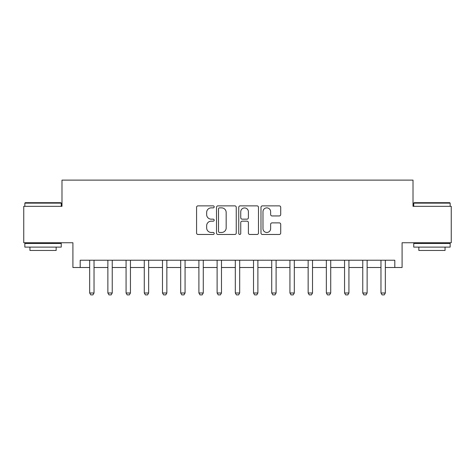 <?xml version="1.0" encoding="UTF-8"?>
<svg xmlns="http://www.w3.org/2000/svg" width="475" height="475" viewBox="0 0 475 475"><rect width="100%" height="100%" fill="white"/><g stroke="black" fill="none" stroke-linecap="round" stroke-linejoin="round"><path stroke-width="0.71" d="M214.195 206.868A1.003 1.003 0 0 0 213.198 205.871L198.004 205.871A1.431 1.431 0 0 0 196.573 207.302L196.573 233.035A1.431 1.431 0 0 0 198.004 234.466L213.198 234.466A1.003 1.003 0 0 0 214.195 233.463A1.003 1.003 0 0 0 213.198 232.465L211.227 232.465A4.578 4.578 0 0 1 206.655 227.887L206.655 225.744A4.578 4.578 0 0 1 211.227 221.166L213.198 221.166A1.003 1.003 0 0 0 214.195 220.168A1.003 1.003 0 0 0 213.198 219.165L211.227 219.165A4.578 4.578 0 0 1 206.655 214.593L206.655 212.444A4.578 4.578 0 0 1 211.227 207.872L213.198 207.872A1.003 1.003 0 0 0 214.195 206.868M279.282 215.947A1.431 1.431 0 0 0 280.713 214.522L280.713 207.302A1.431 1.431 0 0 0 279.282 205.871L262.414 205.871A1.431 1.431 0 0 0 260.983 207.302L260.983 233.035A1.431 1.431 0 0 0 262.414 234.466L279.282 234.466A1.431 1.431 0 0 0 280.713 233.035L280.713 224.313A1.431 1.431 0 0 0 279.282 222.882L272.062 222.882A1.431 1.431 0 0 0 270.631 224.313L270.631 228.635A3.824 3.824 0 0 1 266.808 232.465A3.824 3.824 0 0 1 262.984 228.635L262.984 211.696A3.824 3.824 0 0 1 266.808 207.872A3.824 3.824 0 0 1 270.631 211.696L270.631 214.522A1.431 1.431 0 0 0 272.062 215.947L279.282 215.947M80.192 267.502L80.192 260.223L394.808 260.223L394.808 267.502L402.093 267.502L402.093 242.743L451.25 242.743L451.25 206.328L413.012 206.328L413.012 180.114L61.988 180.114L61.988 206.328L23.75 206.328L23.75 242.743L72.907 242.743L72.907 267.502L89.662 267.502M236.247 207.302A1.431 1.431 0 0 0 234.822 205.871L217.948 205.871A1.431 1.431 0 0 0 216.517 207.302L216.517 233.035A1.431 1.431 0 0 0 217.948 234.466L234.822 234.466A1.431 1.431 0 0 0 236.247 233.035L236.247 207.302M240.178 205.871L257.052 205.871A1.431 1.431 0 0 1 258.483 207.302L258.483 233.035A1.431 1.431 0 0 1 257.052 234.466L249.832 234.466A1.431 1.431 0 0 1 248.401 233.035L248.401 222.597A1.431 1.431 0 0 0 246.97 221.166L242.185 221.166A1.431 1.431 0 0 0 240.754 222.597L240.754 233.463A1.003 1.003 0 0 1 239.75 234.466A1.003 1.003 0 0 1 238.753 233.463L238.753 207.302A1.431 1.431 0 0 1 240.178 205.871M94.026 267.502L107.867 267.502M112.237 267.502L126.071 267.502M130.441 267.502L144.281 267.502M148.651 267.502L162.486 267.502M166.856 267.502L180.696 267.502M185.066 267.502L198.9 267.502M203.27 267.502L217.111 267.502M221.481 267.502L235.315 267.502M239.685 267.502L253.519 267.502M257.889 267.502L271.73 267.502M276.1 267.502L289.934 267.502M294.304 267.502L308.144 267.502M312.514 267.502L326.349 267.502M330.719 267.502L344.559 267.502M348.929 267.502L362.763 267.502M367.133 267.502L380.974 267.502M385.338 267.502L394.808 267.502M219.521 207.872A1.003 1.003 0 0 0 218.518 208.869L218.518 231.462A1.003 1.003 0 0 0 219.521 232.465L221.593 232.465A4.578 4.578 0 0 0 226.171 227.887L226.171 212.444A4.578 4.578 0 0 0 221.593 207.872L219.521 207.872M248.401 211.767A3.824 3.824 0 0 0 244.578 207.943A3.824 3.824 0 0 0 240.754 211.767L240.754 217.734A1.431 1.431 0 0 0 242.185 219.165L246.97 219.165A1.431 1.431 0 0 0 248.401 217.734L248.401 211.767M94.187 260.223L94.097 260.508A1.455 1.455 0 0 0 94.026 260.953L94.026 292.998L92.934 294.886L90.749 294.886L89.662 292.998L89.662 260.953A1.455 1.455 0 0 0 89.591 260.508L89.502 260.223M89.662 292.998L94.026 292.998M112.397 260.223L112.302 260.508A1.455 1.455 0 0 0 112.237 260.953L112.237 292.998L111.144 294.886L108.959 294.886L107.867 292.998L107.867 260.953A1.455 1.455 0 0 0 107.795 260.508L107.706 260.223M107.867 292.998L112.237 292.998M130.601 260.223L130.512 260.508A1.455 1.455 0 0 0 130.441 260.953L130.441 292.998L129.348 294.886L127.163 294.886L126.071 292.998L126.071 260.953A1.455 1.455 0 0 0 126.006 260.508L125.911 260.223M126.071 292.998L130.441 292.998M148.812 260.223L148.717 260.508A1.455 1.455 0 0 0 148.651 260.953L148.651 292.998L147.559 294.886L145.374 294.886L144.281 292.998L144.281 260.953A1.455 1.455 0 0 0 144.21 260.508L144.121 260.223M144.281 292.998L148.651 292.998M167.016 260.223L166.927 260.508A1.455 1.455 0 0 0 166.856 260.953L166.856 292.998L165.763 294.886L163.578 294.886L162.486 292.998L162.486 260.953A1.455 1.455 0 0 0 162.42 260.508L162.325 260.223M162.486 292.998L166.856 292.998M25.282 202.688L60.818 202.688L61.257 203.128L24.843 203.128L25.282 202.688M43.047 247.113L24.843 247.113L24.843 243.473L61.257 243.473L61.257 247.113L43.047 247.113M56.157 247.113L56.157 250.462L29.943 250.462L29.943 247.113M414.182 202.688L449.718 202.688L450.157 203.128L413.743 203.128L414.182 202.688M431.953 247.113L413.743 247.113L413.743 243.473L450.157 243.473L450.157 247.113L431.953 247.113M445.057 247.113L445.057 250.462L418.843 250.462L418.843 247.113M185.226 260.223L185.131 260.508A1.455 1.455 0 0 0 185.066 260.953L185.066 292.998L183.973 294.886L181.788 294.886L180.696 292.998L180.696 260.953A1.455 1.455 0 0 0 180.625 260.508L180.536 260.223M180.696 292.998L185.066 292.998M203.431 260.223L203.342 260.508A1.455 1.455 0 0 0 203.27 260.953L203.27 292.998L202.178 294.886L199.993 294.886L198.9 292.998L198.9 260.953A1.455 1.455 0 0 0 198.835 260.508L198.74 260.223M198.9 292.998L203.27 292.998M221.635 260.223L221.546 260.508A1.455 1.455 0 0 0 221.481 260.953L221.481 292.998L220.388 294.886L218.203 294.886L217.111 292.998L217.111 260.953A1.455 1.455 0 0 0 217.039 260.508L216.95 260.223M217.111 292.998L221.481 292.998M239.845 260.223L239.756 260.508A1.455 1.455 0 0 0 239.685 260.953L239.685 292.998L238.592 294.886L236.408 294.886L235.315 292.998L235.315 260.953A1.455 1.455 0 0 0 235.244 260.508L235.155 260.223M235.315 292.998L239.685 292.998M258.05 260.223L257.961 260.508A1.455 1.455 0 0 0 257.889 260.953L257.889 292.998L256.797 294.886L254.612 294.886L253.519 292.998L253.519 260.953A1.455 1.455 0 0 0 253.454 260.508L253.365 260.223M253.519 292.998L257.889 292.998M276.26 260.223L276.165 260.508A1.455 1.455 0 0 0 276.1 260.953L276.1 292.998L275.007 294.886L272.822 294.886L271.73 292.998L271.73 260.953A1.455 1.455 0 0 0 271.658 260.508L271.569 260.223M271.73 292.998L276.1 292.998M294.464 260.223L294.375 260.508A1.455 1.455 0 0 0 294.304 260.953L294.304 292.998L293.212 294.886L291.027 294.886L289.934 292.998L289.934 260.953A1.455 1.455 0 0 0 289.869 260.508L289.774 260.223M289.934 292.998L294.304 292.998M312.675 260.223L312.58 260.508A1.455 1.455 0 0 0 312.514 260.953L312.514 292.998L311.422 294.886L309.237 294.886L308.144 292.998L308.144 260.953A1.455 1.455 0 0 0 308.073 260.508L307.984 260.223M308.144 292.998L312.514 292.998M330.879 260.223L330.79 260.508A1.455 1.455 0 0 0 330.719 260.953L330.719 292.998L329.626 294.886L327.441 294.886L326.349 292.998L326.349 260.953A1.455 1.455 0 0 0 326.283 260.508L326.188 260.223M326.349 292.998L330.719 292.998M349.089 260.223L348.994 260.508A1.455 1.455 0 0 0 348.929 260.953L348.929 292.998L347.837 294.886L345.652 294.886L344.559 292.998L344.559 260.953A1.455 1.455 0 0 0 344.488 260.508L344.399 260.223M344.559 292.998L348.929 292.998M367.294 260.223L367.205 260.508A1.455 1.455 0 0 0 367.133 260.953L367.133 292.998L366.041 294.886L363.856 294.886L362.763 292.998L362.763 260.953A1.455 1.455 0 0 0 362.698 260.508L362.603 260.223M362.763 292.998L367.133 292.998M385.498 260.223L385.409 260.508A1.455 1.455 0 0 0 385.338 260.953L385.338 292.998L384.251 294.886L382.066 294.886L380.974 292.998L380.974 260.953A1.455 1.455 0 0 0 380.902 260.508L380.813 260.223M380.974 292.998L385.338 292.998M24.843 206.328L24.843 203.128M33.143 243.473L33.143 242.743M52.957 243.473L52.957 242.743M61.257 206.328L61.257 203.128M413.743 206.328L413.743 203.128M422.043 243.473L422.043 242.743M441.857 243.473L441.857 242.743M450.157 206.328L450.157 203.128"/></g></svg>
